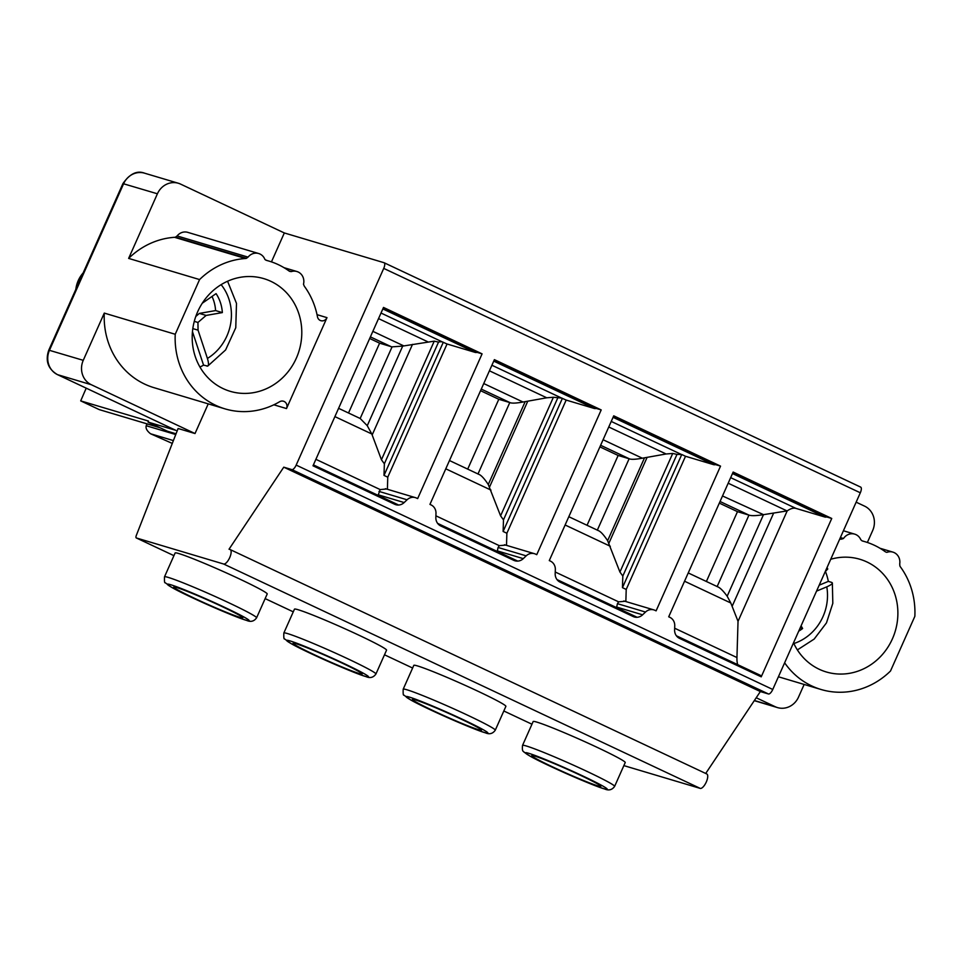 <?xml version="1.0" encoding="UTF-8"?>
<svg xmlns="http://www.w3.org/2000/svg" width="963" height="963" viewBox="0 0 963 963"><rect width="100%" height="100%" fill="white"/><g stroke="black" fill="none" stroke-linecap="round" stroke-linejoin="round"><path stroke-width="1.44" d="M258.674 253.522A10.762 9.967 -73.4 0 1 264.921 259.48L266.667 260.443A77.088 71.382 -73.4 0 1 269.05 261.105A77.088 71.382 -73.4 0 1 289.008 270.964A3.756 3.479 -73.4 0 0 289.863 271.397L291.295 271.59A10.762 9.967 -73.4 0 1 296.905 271.518A10.762 9.967 -73.4 0 1 303.489 284.254L304.272 286.143A77.088 71.382 -73.4 0 1 317.489 316.887A5.429 5.032 -73.4 0 0 326.987 317.646L286.505 408.565A5.429 5.032 -73.4 0 0 279.739 401.667A77.088 71.382 -73.4 0 1 224.945 408.854A77.088 71.382 -73.4 0 1 175.23 334.269L199.582 279.571A77.088 71.382 -73.4 0 1 245.505 258.493A3.756 3.479 -73.4 0 0 246.456 258.289L248.057 257.121A10.762 9.967 -73.4 0 1 258.674 253.522L187.737 232.348A10.762 9.967 106.6 0 0 177.12 235.947L175.519 237.115A3.756 3.479 -73.4 0 1 174.568 237.307A77.088 71.382 106.6 0 0 128.633 258.397L157.402 193.792A18.67 17.286 -73.4 0 1 178.408 183.271A18.67 17.286 -73.4 0 1 180.647 184.138L284.326 232.95L383.984 262.694A5.597 2.095 115.2 0 1 384.093 262.73A5.597 2.095 115.2 0 1 383.731 268.4L296.171 465.093A5.597 2.095 115.2 0 1 291.861 469.595L283.76 467.175L229.025 549.223L230.061 549.536A7.933 2.973 115.2 0 1 230.217 549.596A7.933 2.973 115.2 0 1 229.615 557.83A7.933 2.973 115.2 0 1 223.609 564.005L136.325 537.956A2.805 1.047 115.2 0 1 136.277 537.932A2.805 1.047 115.2 0 1 136.325 535.416L178.107 428.499L195.02 433.543L208.237 403.858M284.326 232.95L271.446 261.876M195.02 433.543L91.329 384.731L57.551 374.655L175.94 430.389L148.037 422.083L167.454 431.231A3.732 3.455 106.6 0 0 167.911 431.4L176.024 433.819M754.27 700.655L777.526 707.6A18.67 17.286 106.6 0 1 775.287 706.746L756.208 697.754M83.155 272.938A27.999 25.929 106.6 0 0 78.244 280.558A27.999 25.929 106.6 0 0 75.836 289.369M148.037 422.083L148.483 421.06L80.699 400.885L86.213 388.161M173.388 440.585L150.565 433.771C146.954 430.955 145.509 428.27 146.207 425.718L147.098 423.889M99.598 409.72L159.954 427.692M80.699 400.885L99.02 409.504M150.565 433.771L172.281 443.413M777.526 707.6A18.67 17.286 106.6 0 0 798.532 697.08L804.153 684.452M867.374 542.458L872.671 530.541A18.67 17.286 106.6 0 0 864.593 506.141L856.143 502.168M706.649 773.915A7.933 2.973 115.2 0 1 706.806 773.975A7.933 2.973 115.2 0 1 706.204 782.209A7.933 2.973 115.2 0 1 700.197 788.384L623.868 765.609M384.201 262.791L860.573 487.073A5.597 2.095 115.2 0 1 860.681 487.109A5.597 2.095 115.2 0 1 860.32 492.791L772.759 689.472A5.597 2.095 115.2 0 1 768.45 693.974L760.349 691.554L705.71 773.458M784.628 662.797A77.088 71.382 106.6 0 0 821.03 689.484A77.088 71.382 106.6 0 0 890.498 671.018L914.85 616.332A77.088 71.382 106.6 0 0 900.357 566.798A3.756 3.479 106.6 0 1 899.887 565.931L899.707 563.921A10.762 9.967 106.6 0 0 892.918 552.124A10.762 9.967 106.6 0 0 886.947 552.329L886.249 552.208M885.575 551.919L885.105 551.606A77.088 71.382 106.6 0 0 865.123 541.748A77.088 71.382 106.6 0 0 862.752 541.086L862.511 541.013M843.419 530.757L854.687 534.128A10.762 9.967 106.6 0 1 860.79 539.713L861.873 540.712A3.756 3.479 106.6 0 0 862.752 541.086M854.687 534.128A10.762 9.967 106.6 0 0 843.516 538.498L841.602 539.124A77.088 71.382 106.6 0 0 839.616 539.292M793.524 642.815A58.803 54.446 106.6 0 0 826.266 671.957A58.803 54.446 106.6 0 0 892.412 638.842A58.803 54.446 106.6 0 0 859.899 559.274A58.803 54.446 106.6 0 0 830.72 559.274M841.602 539.124L839.917 538.618M843.516 538.498L840.386 537.571M91.329 384.731A18.67 17.286 -73.4 0 1 83.251 360.331L104.281 313.095A77.088 71.382 106.6 0 0 154.008 387.68L224.945 408.854M199.582 279.571L128.633 258.397M291.295 271.59L288.9 270.88M296.327 358.2A58.803 54.446 -73.4 0 1 230.181 391.315A58.803 54.446 -73.4 0 1 197.668 311.747A58.803 54.446 -73.4 0 1 263.814 278.632A58.803 54.446 -73.4 0 1 296.327 358.2M175.23 334.269L104.281 313.095M227.581 281.244L236.489 303.393L235.766 327.745L225.595 349.966L207.743 366.084L203.554 365.133A57.864 53.579 -73.4 0 1 199.943 367.047M206.937 366.145C208.815 366.253 208.971 363.689 207.418 358.441A48.535 44.936 106.6 0 0 221.141 284.651M192.456 331.633L203.554 365.133M202.278 303.225L216.073 293.631A38.881 36.004 -73.4 0 1 222.357 312.59L206.118 315.431L197.945 322.461L198.053 330.165L192.817 328.6M198.053 330.165L207.418 358.441M212.029 296.448A38.881 36.004 -73.4 0 1 215.592 310.58L199.353 313.408L195.778 316.49M197.945 322.461L194.285 321.365M206.118 315.431L199.353 313.408M222.357 312.59L215.592 310.58M761.227 676.833L831.743 518.467L733.156 472.051L668.707 616.802L669.851 617.331A9.329 8.643 106.6 0 1 674.75 625.818L674.606 629.886A9.329 8.643 106.6 0 0 679.505 638.361L761.227 676.833A3.984 1.493 115.2 0 0 760.77 675.508A3.984 1.493 115.2 0 0 760.686 675.472L676.387 635.785L760.77 675.508M623.843 600.948L653.841 609.892A9.329 8.643 106.6 0 1 654.96 610.325L656.104 610.855L720.541 466.116L613.732 415.823L549.283 560.574L550.427 561.104A9.329 8.643 106.6 0 1 555.338 569.59L555.182 573.659A9.329 8.643 106.6 0 0 560.069 582.121L633.197 616.549A9.329 8.643 106.6 0 0 634.292 616.97A9.329 8.643 106.6 0 0 642.61 614.815L645.511 612.047L617.439 603.669L618.643 601.851L624.698 601.297M653.841 609.892A9.329 8.643 106.6 0 0 645.511 612.047M504.504 544.757L534.489 553.701A9.329 8.643 106.6 0 1 535.609 554.134L536.752 554.676L601.201 409.925L494.392 359.644L429.943 504.383L431.087 504.925A9.329 8.643 106.6 0 1 435.986 513.399L435.842 517.468A9.329 8.643 106.6 0 0 440.717 525.942L513.845 560.37A9.329 8.643 106.6 0 0 514.94 560.779A9.329 8.643 106.6 0 0 523.27 558.636L526.171 555.856L498.1 547.478L499.291 545.66L505.358 545.106M534.489 553.701A9.329 8.643 106.6 0 0 526.171 555.856M394.722 504.275L312.999 465.803L383.503 307.438L482.09 353.854L417.653 498.593L416.51 498.064A9.329 8.643 -73.4 0 0 415.39 497.63A9.329 8.643 -73.4 0 0 407.06 499.785L404.159 502.554A9.329 8.643 -73.4 0 1 395.841 504.708A9.329 8.643 -73.4 0 1 394.722 504.275L397.948 504.696L313.396 464.888L397.948 504.696M283.76 467.175L760.349 691.554M614.623 786.386L625.228 762.54A50.401 2.636 -156 0 0 589.031 743.592A50.401 2.636 -156 0 0 536.909 722.13A50.401 2.636 -156 0 0 533.153 721.54L522.536 745.386C521.826 752.801 523.752 750.827 523.944 752.079L529.831 756.003C544.613 764.538 594.147 786.229 604.559 788.938C608.724 790.816 612.071 789.961 614.623 786.386A50.401 2.636 -156 0 0 578.414 767.427A50.401 2.636 -156 0 0 526.292 745.976A50.401 2.636 -156 0 0 522.536 745.386M495.271 730.195L505.888 706.348A50.401 2.636 -156 0 0 469.691 687.401A50.401 2.636 -156 0 0 417.557 665.939A50.401 2.636 -156 0 0 413.813 665.349L403.196 689.195C403.003 693.613 403.244 695.587 403.918 695.117L410.491 699.824C425.273 708.347 474.807 730.05 485.22 732.759C489.385 734.637 492.731 733.782 495.271 730.195A50.401 2.636 -156 0 0 459.074 711.236A50.401 2.636 -156 0 0 406.952 689.785A50.401 2.636 -156 0 0 403.196 689.195M375.931 674.004L386.548 650.169A50.401 2.636 -156 0 0 350.339 631.21A50.401 2.636 -156 0 0 298.217 609.76A50.401 2.636 -156 0 0 294.461 609.17L283.844 633.004C283.652 637.434 283.904 639.408 284.579 638.926L291.139 643.633C305.933 652.156 355.467 673.859 365.88 676.568C370.033 678.446 373.391 677.591 375.931 674.004A50.401 2.636 -156 0 0 339.734 655.057A50.401 2.636 -156 0 0 287.6 633.594A50.401 2.636 -156 0 0 283.844 633.004M256.591 617.813L267.208 593.978A50.401 2.636 -156 0 0 231 575.019A50.401 2.636 -156 0 0 178.877 553.569A50.401 2.636 -156 0 0 175.122 552.979L164.504 576.825C164.312 581.243 164.553 583.217 165.239 582.735L171.799 587.442C186.593 595.977 236.128 617.668 246.54 620.377C250.693 622.254 254.051 621.4 256.591 617.813A50.401 2.636 -156 0 0 220.383 598.866A50.401 2.636 -156 0 0 168.26 577.415A50.401 2.636 -156 0 0 164.504 576.825M534.585 756.063A37.798 1.974 24 0 1 573.683 772.145A37.798 1.974 24 0 1 600.828 786.362A37.798 1.974 24 0 1 598.023 785.916A37.798 1.974 24 0 1 558.925 769.834A37.798 1.974 24 0 1 531.769 755.618A37.798 1.974 24 0 1 534.585 756.063M415.246 699.872A37.798 1.974 24 0 1 454.343 715.966A37.798 1.974 24 0 1 481.488 730.171A37.798 1.974 24 0 1 478.671 729.737A37.798 1.974 24 0 1 439.585 713.643A37.798 1.974 24 0 1 412.429 699.427A37.798 1.974 24 0 1 415.246 699.872M295.906 643.681A37.798 1.974 24 0 1 334.992 659.775A37.798 1.974 24 0 1 362.148 673.992A37.798 1.974 24 0 1 359.331 673.546A37.798 1.974 24 0 1 320.234 657.452A37.798 1.974 24 0 1 293.089 643.236A37.798 1.974 24 0 1 295.906 643.681M176.554 587.502A37.798 1.974 24 0 1 215.652 603.584A37.798 1.974 24 0 1 242.808 617.801A37.798 1.974 24 0 1 239.992 617.355A37.798 1.974 24 0 1 200.894 601.273A37.798 1.974 24 0 1 173.749 587.057A37.798 1.974 24 0 1 176.554 587.502M717.122 586.599C719.626 587.286 722.984 590.488 727.173 596.217L763.49 514.663L787.192 510.896L738.031 621.328L736.948 657.548A37.437 14 115.2 0 0 737.67 664.626M787.192 510.896A37.437 14 115.2 0 1 795.944 508.392L824.797 516.999A18.526 6.934 115.2 0 0 826.711 516.962L831.743 518.467M727.173 596.217L730.809 602.994L738.031 621.328M722.503 495.957L763.49 514.663M762.54 514.808C755.799 515.819 751.272 515.915 748.949 515.109L737.477 511.654L719.325 503.107M717.146 586.551L748.949 515.109L720.047 501.494M706.385 581.483L737.477 511.654M732.831 472.761L826.711 516.962M616.537 607.605L617.439 603.669M633.197 616.549L636.471 616.982L556.963 579.557L636.399 616.958M597.734 530.396C600.154 530.974 603.452 534.405 607.629 540.688L619.931 572.034L622.82 576.055L622.459 587.659L626.215 589.44L625.854 601.538M720.541 466.116L715.509 464.611L613.419 416.546M715.509 464.611A18.526 6.934 115.2 0 1 713.595 464.648L685.512 456.269L626.215 589.44M622.459 587.659L681.756 454.5L685.512 456.269M622.82 576.055L676.989 454.392L681.756 454.5M676.989 454.392L672.728 453.441L666.083 453.982L642.321 458.207C635.893 459.375 631.644 459.616 629.573 458.906L600.623 445.279M607.629 540.688L644.512 457.834M597.337 530.144L629.128 458.749L618.138 455.463L599.901 446.88M587.045 525.292L618.138 455.463M497.197 551.414L498.1 547.478M513.845 560.37L517.059 560.767L437.623 523.366L517.059 560.767M478.394 474.205C480.814 474.795 484.1 478.226 488.277 484.497L500.579 515.843L503.48 519.864L503.119 531.468L506.875 533.249L506.514 545.359M489.421 370.803L546.743 397.791L525.172 401.643L488.277 484.497M546.743 397.791L553.388 397.262L561.646 398.08L566.172 400.078L506.875 533.249M483.751 383.551L522.981 402.016L525.172 401.643M522.981 402.016C516.553 403.196 512.304 403.425 510.234 402.715L481.271 389.088M477.997 473.952L509.788 402.558L498.798 399.284L480.561 390.689M467.705 469.113L498.798 399.284M601.201 409.925L596.169 408.42L494.067 360.355M596.169 408.42A18.526 6.934 115.2 0 1 594.255 408.456L566.172 400.078M503.119 531.468L562.404 398.309M503.48 519.864L557.649 398.201M378.086 495.343L380.192 489.589L386.247 489.023M338.591 408.324L359.993 418.399A37.437 14 115.2 0 1 360.174 418.484L367.264 425.694L371.802 433.976L381.444 459.76L434.241 341.155L438.526 342.118A37.437 14 115.2 0 1 442.535 342.009L447.061 343.996L387.764 477.179L384.008 475.409L384.357 463.781L381.444 459.76M387.764 477.179L387.403 489.276M415.39 497.63L385.393 488.674M434.241 341.155L402.703 346.102L392.073 346.849A37.437 14 115.2 0 1 391.074 346.644L379.615 343.165L348.522 412.995M383.19 308.148L477.07 352.35A18.526 6.934 115.2 0 1 475.144 352.386L447.061 343.996M482.09 353.854L477.07 352.35M384.008 475.409L443.305 342.226M384.357 463.781L438.526 342.118M367.264 425.694L402.703 346.102M360.174 418.484L392.073 346.849M369.672 338.495L379.615 343.165M816.552 591.113L826.784 586.852C831.635 584.697 833.284 583.205 831.707 582.398L832.357 582.94L832.814 603.332L826.483 622.856L814.168 639.071L797.376 649.917M798.724 631.138A38.881 36.004 106.6 0 0 802.624 628.502L800.217 627.78M801.072 625.854L802.624 628.502M819.176 585.191L828.336 581.387A57.864 53.579 106.6 0 0 825.46 571.48M827.036 567.556L827.759 569.013L825.231 571.601M828.336 581.387L831.707 582.398M286.505 408.565L273.853 404.797M326.987 317.646L317.044 314.672M167.454 431.231L176.036 433.783M775.287 706.746L754.378 700.498M157.402 193.792L122.927 183.596C129.861 173.713 137.083 170.246 144.619 173.196A18.67 17.286 106.6 0 0 123.625 183.704L49.474 350.243A18.67 17.286 106.6 0 0 57.551 374.655A9.329 3.491 115.2 0 1 57.371 374.583A9.329 3.491 115.2 0 1 57.166 374.463M175.748 434.542L146.207 425.718M245.505 258.493L174.568 237.307M246.456 258.289L175.519 237.115M248.057 257.121L177.12 235.947M83.251 360.331L48.776 350.135C45.129 360.788 47.994 368.937 57.371 374.583L175.76 430.317M383.731 268.4L860.32 492.791M296.171 465.093L772.759 689.472M291.861 469.595L768.45 693.974M223.609 564.005L700.197 788.384M136.325 537.956L173.93 555.663L136.277 537.932M265.15 598.601L293.27 611.842L265.138 598.613M384.49 654.792L412.609 668.033L384.49 654.792M503.83 710.983L531.961 724.224L503.83 710.983M528.711 753.295A44.804 2.347 -156 0 0 550.09 766.151A44.804 2.347 -156 0 0 603.885 788.685A44.804 2.347 -156 0 0 582.519 775.829A44.804 2.347 -156 0 0 528.711 753.295M409.371 697.104A44.804 2.347 -156 0 0 430.75 709.96A44.804 2.347 -156 0 0 484.545 732.494A44.804 2.347 -156 0 0 463.179 719.638A44.804 2.347 -156 0 0 409.371 697.104M290.032 640.913A44.804 2.347 -156 0 0 311.398 653.781A44.804 2.347 -156 0 0 365.206 676.315A44.804 2.347 -156 0 0 343.827 663.459A44.804 2.347 -156 0 0 290.032 640.913M170.692 584.734A44.804 2.347 -156 0 0 192.058 597.59A44.804 2.347 -156 0 0 245.866 620.124A44.804 2.347 -156 0 0 224.487 607.268A44.804 2.347 -156 0 0 170.692 584.734M732.133 606.329L773.65 513.074M674.666 628.225L736.948 657.548M684.549 581.219L730.809 602.994M728.184 483.209L787.036 510.92M730.664 477.648L795.944 508.392M732.494 473.543L824.797 516.999M642.61 614.815L616.597 607.051M555.242 572.01L618.643 601.851M565.125 524.991L610.325 546.274M613.07 417.316L713.595 464.648M619.931 572.034L672.728 453.441M608.953 543.096L647.112 457.365M611.24 421.433L680.997 454.271M608.76 426.994L666.083 453.982M603.091 439.73L642.321 458.207M523.27 558.636L497.257 550.872M435.902 515.819L499.291 545.66M445.785 468.812L490.986 490.095M489.601 486.905L527.772 401.186M500.579 515.843L553.388 397.262M493.73 361.125L594.255 408.456M491.9 365.242L561.646 398.08M404.159 502.554L378.146 494.789M380.192 489.589L315.888 459.315M371.802 433.976L334.895 416.606M427.584 341.696L378.531 318.597M403.834 345.922L372.862 331.344M475.144 352.386L382.841 308.93M442.535 342.009L381.011 313.035M372.163 434.951L412.501 344.369M370.394 336.881L391.074 346.632M407.06 499.785L378.989 491.407M793.861 643.537A48.535 44.936 106.6 0 0 826.784 586.852M99.442 409.672L160.171 427.801M862.114 540.845L865.123 541.748M880.038 548.272L892.918 552.124M178.408 183.271L144.619 173.196M269.05 261.105L265.812 260.142M296.905 271.518L283.989 267.666M122.927 183.596L48.776 350.135M384.093 262.73L860.681 487.109M230.217 549.596L706.806 773.975M688.232 572.937L717.965 586.936M568.82 516.71L598.505 530.685M449.468 460.531L479.153 474.506M778.405 676.772L821.03 689.484"/></g></svg>
